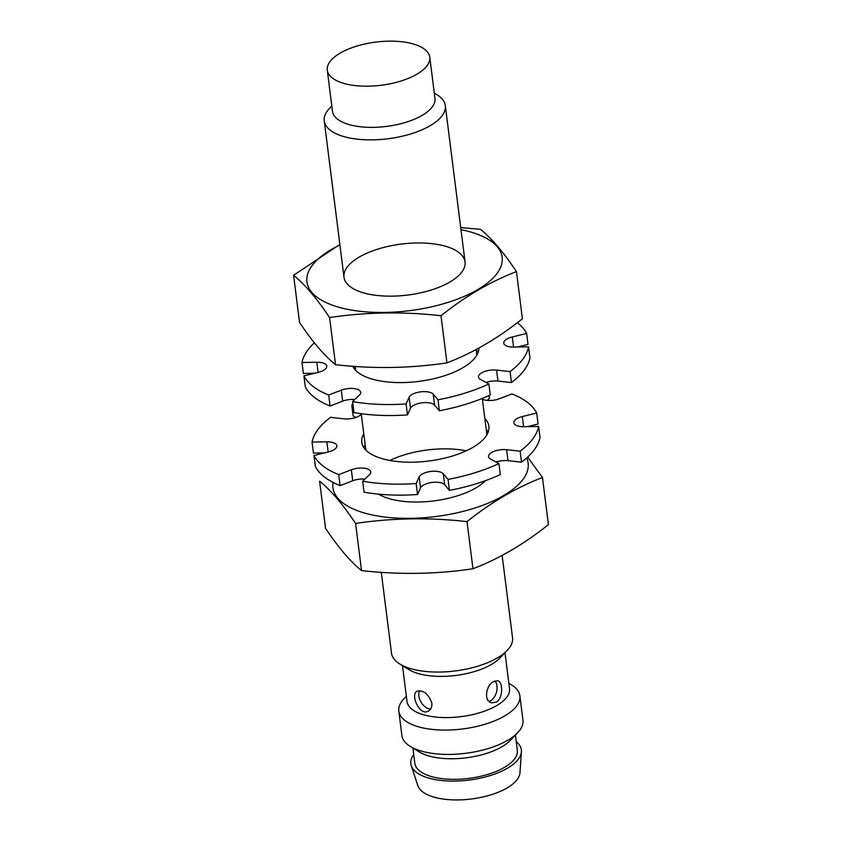 <?xml version="1.0" encoding="UTF-8"?>
<svg xmlns="http://www.w3.org/2000/svg" width="842" height="842" viewBox="0 0 842 842"><rect width="100%" height="100%" fill="white"/><g stroke="black" fill="none" stroke-linecap="round" stroke-linejoin="round"><path stroke-width="1.26" d="M381.279 572.328L391.488 653.108A61.013 25.692 -7.2 0 0 399.897 664.064L408.949 669.632A51.657 21.745 -7.2 0 0 491.475 664.422A51.657 21.745 -7.2 0 0 499.738 658.16L507.126 650.519A61.013 25.692 -7.2 0 0 512.546 637.815L502.137 555.415M496.243 702.165C503.169 698.386 503.211 681.641 497.685 680.768L493.644 681.578C486.002 685.135 483.382 701.207 491.633 702.817L496.243 702.165M402.508 665.664L407.033 701.533A51.657 21.745 -7.2 0 0 441.355 717.479A51.657 21.745 -7.2 0 0 496.685 705.596A51.657 21.745 -7.2 0 0 509.526 688.577L504.99 652.718M431.851 703.081C428.441 693.882 423.484 689.935 417 691.219C410.065 694.439 419.716 716.921 428.536 710.953C431.041 709.353 432.146 706.733 431.851 703.081M413.738 754.6A55.688 23.45 -7.2 0 0 411.264 765.683L417.832 785.628A51.657 21.745 -7.2 0 0 453.754 799.9A51.657 21.745 -7.2 0 0 507.084 787.954A51.657 21.745 -7.2 0 0 519.977 772.724L521.387 751.769A55.688 23.45 -7.2 0 0 516.23 741.655M411.264 765.683A55.688 23.45 -7.2 0 0 449.996 781.071A55.688 23.45 -7.2 0 0 507.484 768.188A55.688 23.45 -7.2 0 0 521.387 751.769M412.906 748.022L414.832 763.294A51.657 21.745 -7.2 0 0 449.154 779.239A51.657 21.745 -7.2 0 0 504.484 767.357A51.657 21.745 -7.2 0 0 517.325 750.348L515.399 735.066M406.36 696.218L404.234 698.418A61.013 25.692 -7.2 0 0 398.813 711.122L401.887 735.455A61.013 25.692 -7.2 0 0 410.296 746.412L419.358 751.98A51.657 21.745 -7.2 0 0 501.885 746.77A51.657 21.745 -7.2 0 0 510.136 740.518L517.525 732.866A61.013 25.692 -7.2 0 0 522.945 720.163L519.872 695.829A61.013 25.692 -7.2 0 0 511.462 684.872L508.852 683.272M410.296 746.412A61.013 25.692 -7.2 0 0 507.779 740.265A61.013 25.692 -7.2 0 0 517.525 732.866M398.813 711.122A61.013 25.692 -7.2 0 0 439.356 729.961A61.013 25.692 -7.2 0 0 504.705 715.932A61.013 25.692 -7.2 0 0 519.872 695.829M399.897 664.064A61.013 25.692 -7.2 0 0 497.369 657.907A61.013 25.692 -7.2 0 0 507.126 650.519M331.801 106.018L329.675 108.218A61.013 25.692 -7.2 0 0 324.254 120.922A61.013 25.692 -7.2 0 0 364.797 139.751A61.013 25.692 -7.2 0 0 430.146 125.721A61.013 25.692 -7.2 0 0 445.313 105.629A61.013 25.692 -7.2 0 0 436.903 94.672L434.293 93.073M327.275 70.149L332.474 111.323A51.657 21.745 -7.2 0 0 366.796 127.268A51.657 21.745 -7.2 0 0 422.126 115.396A51.657 21.745 -7.2 0 0 434.967 98.377L429.767 57.203A51.657 21.745 -7.2 0 0 375.795 42.1A51.657 21.745 -7.2 0 0 327.275 70.149A51.657 21.745 -7.2 0 0 361.597 86.094A51.657 21.745 -7.2 0 0 416.916 74.212A51.657 21.745 -7.2 0 0 429.767 57.203M430.641 708.932A11.441 7.389 59.7 0 1 421.137 702.312A11.441 7.389 59.7 0 1 419.621 690.672M494.97 680.957A11.441 7.283 -74.7 0 1 496.696 691.303A11.441 7.283 -74.7 0 1 490.728 700.649A11.441 7.283 -74.7 0 1 489.055 701.365M542.458 477.498L548.416 524.64C524.198 544.016 499.053 558.73 472.962 568.76C436.44 574.233 399.297 574.844 361.534 570.592C350.156 561.361 338.158 547.268 325.549 528.292L319.592 481.161C330.98 490.391 342.968 504.484 355.577 523.45C392.109 517.967 429.252 517.356 467.015 521.619C491.223 502.232 516.378 487.529 542.458 477.498L527.65 457.08M361.534 570.592L355.577 523.45M472.962 568.76L467.015 521.619M378.595 494.159A61.013 25.692 -7.2 0 0 390.33 498.959A61.013 25.692 -7.2 0 0 485.497 480.645M466.205 450.849A61.013 25.692 -7.2 0 0 389.867 460.49M333.074 482.424A98.377 41.416 -7.2 0 0 365.702 513.367A98.377 41.416 -7.2 0 0 478.54 506.789A98.377 41.416 -7.2 0 0 526.671 457.964M516.451 271.608L522.408 318.75C498.19 338.137 473.046 352.84 446.955 362.87C410.433 368.354 373.29 368.964 335.526 364.702C324.149 355.471 312.15 341.378 299.542 322.412L293.584 275.271C304.962 284.501 316.96 298.605 329.569 317.571C366.102 312.087 403.244 311.477 441.008 315.739C465.216 296.352 490.36 281.649 516.451 271.608C503.842 252.642 491.844 238.549 480.466 229.319L460.721 227.582M339.863 244.485L293.584 275.271M335.526 364.702L329.569 317.571M446.955 362.87L441.008 315.739M364.323 293.079A61.013 25.692 -7.2 0 0 459.637 274.618A61.013 25.692 -7.2 0 0 401.308 244.075A61.013 25.692 -7.2 0 0 352.409 288.164A61.013 25.692 -7.2 0 0 364.323 293.079M339.926 244.969A98.377 41.416 -7.2 0 0 339.694 307.477A98.377 41.416 -7.2 0 0 481.108 287.532A98.377 41.416 -7.2 0 0 460.984 229.677M353.124 405.707L351.735 404.949A114.396 48.162 172.8 0 1 352.956 404.392M355.924 417.453L353.124 415.937L351.735 404.949M487.202 400.413L489.402 398.308L489.044 395.519M527.429 426.641L538.08 424.021L536.691 413.033A114.396 48.162 172.8 0 0 511.936 393.898L499.327 398.761A12.588 5.294 172.8 0 1 482.403 399.255M536.691 413.033L522.345 416.558A12.588 5.294 172.8 0 0 513.82 422.789A12.588 5.294 172.8 0 0 523.798 426.694L538.617 426.452A114.396 48.162 172.8 0 1 520.145 451.175L506.621 449.691A12.588 5.294 172.8 0 0 488.539 456.617A12.588 5.294 172.8 0 0 490.591 459.069L498.927 463.584A114.396 48.162 172.8 0 1 448.06 479.414L443.271 473.793A12.588 5.294 172.8 0 0 430.662 471.457A12.588 5.294 172.8 0 0 419.169 476.909L416.137 483.54A114.396 48.162 172.8 0 1 362.66 481.203L369.417 474.73A12.588 5.294 172.8 0 0 370.722 471.93A12.588 5.294 172.8 0 0 363.87 468.163A12.588 5.294 172.8 0 0 351.346 469.773L338.726 474.635A114.396 48.162 172.8 0 1 313.982 455.501L328.327 451.975A12.588 5.294 172.8 0 0 336.853 445.744A12.588 5.294 172.8 0 0 326.875 441.839L312.056 442.082A114.396 48.162 172.8 0 1 330.527 417.358L344.052 418.842A12.588 5.294 172.8 0 0 361.302 414.201M520.145 451.175L521.535 462.153A114.396 48.162 172.8 0 0 540.006 437.43L538.617 426.452M521.535 462.153L508 460.679L506.621 449.691M496.127 462.069A12.588 5.294 172.8 0 1 508 460.679M448.06 479.414L449.439 490.391A114.396 48.162 172.8 0 0 500.316 474.562L498.927 463.584M449.439 490.391L444.66 484.771L443.271 473.793M416.137 483.54L417.527 494.517L420.547 487.886A12.588 5.294 172.8 0 1 432.051 482.445A12.588 5.294 172.8 0 1 444.66 484.771M417.527 494.517A114.396 48.162 172.8 0 1 364.049 492.181L362.66 481.203M338.726 474.635L340.115 485.613L352.735 480.75A12.588 5.294 172.8 0 1 364.849 479.109M340.115 485.613A114.396 48.162 172.8 0 1 315.361 466.479L313.982 455.501M324.633 452.88L313.445 453.07L312.056 442.082M363.828 447.618A64.066 26.976 172.8 0 1 365.165 444.734M486.223 429.441A64.066 26.976 172.8 0 1 488.234 431.904M484.834 418.463A64.066 26.976 172.8 0 1 488.886 426.241A64.066 26.976 172.8 0 1 472.962 447.344A64.066 26.976 172.8 0 1 404.349 462.069A64.066 26.976 172.8 0 1 361.776 442.303A64.066 26.976 172.8 0 1 363.776 433.756M517.293 322.718A114.396 48.162 172.8 0 1 526.639 333.421L512.294 336.958A12.588 5.294 172.8 0 0 503.758 343.178A12.588 5.294 172.8 0 0 513.746 347.083L528.555 346.841A114.396 48.162 172.8 0 1 510.084 371.564L496.559 370.091A12.588 5.294 172.8 0 0 478.488 377.016A12.588 5.294 172.8 0 0 480.54 379.458L488.876 383.973A114.396 48.162 172.8 0 1 437.998 399.803L433.22 394.182A12.588 5.294 172.8 0 0 420.6 391.856A12.588 5.294 172.8 0 0 409.107 397.298L406.076 403.928A114.396 48.162 172.8 0 1 352.598 401.592L359.366 395.13A12.588 5.294 172.8 0 0 360.66 392.319A12.588 5.294 172.8 0 0 353.808 388.551A12.588 5.294 172.8 0 0 341.294 390.162L328.675 395.024A114.396 48.162 172.8 0 1 303.92 375.89L318.265 372.364A12.588 5.294 172.8 0 0 326.791 366.144A12.588 5.294 172.8 0 0 316.813 362.228L301.994 362.481A114.396 48.162 172.8 0 1 314.35 342.831M517.367 347.03L528.018 344.41L526.639 333.421M510.084 371.564L511.473 382.552A114.396 48.162 172.8 0 0 529.944 357.829L528.555 346.841M511.473 382.552L497.948 381.068L496.559 370.091M486.076 382.457A12.588 5.294 172.8 0 1 497.948 381.068M437.998 399.803L439.387 410.78A114.396 48.162 172.8 0 0 490.265 394.951L488.876 383.973M439.387 410.78L434.598 405.16L433.22 394.182M406.076 403.928L407.465 414.917L410.496 408.275A12.588 5.294 172.8 0 1 421.989 402.834A12.588 5.294 172.8 0 1 434.598 405.16M407.465 414.917A114.396 48.162 172.8 0 1 353.987 412.58L352.598 401.592M328.675 395.024L330.064 406.012L342.673 401.15A12.588 5.294 172.8 0 1 354.798 399.497M330.064 406.012A114.396 48.162 172.8 0 1 305.309 386.878L303.92 375.89M314.571 373.269L303.383 373.459L301.994 362.481M353.766 368.007A64.066 26.976 172.8 0 1 354.44 366.386M476.162 349.83A64.066 26.976 172.8 0 1 478.172 352.293M478.919 348.03A64.066 26.976 172.8 0 1 462.9 367.733A64.066 26.976 172.8 0 1 398.445 382.584A64.066 26.976 172.8 0 1 352.777 366.27M360.744 414.79L360.597 413.622M523.629 426.694L522.345 416.558M420.547 487.886L419.169 476.909M352.735 480.75L351.346 469.773M328.159 452.017L326.875 441.839M513.567 347.093L512.294 336.958M410.496 408.275L409.107 397.298M342.673 401.15L341.294 390.162M318.097 372.406L316.813 362.228M486.897 434.777L482.298 398.413M476.835 355.177L476.13 349.535M465.058 261.915L445.313 105.629M365.838 450.07L361.239 413.706M355.777 370.469L355.271 366.449M343.999 277.207L324.254 120.922"/></g></svg>
